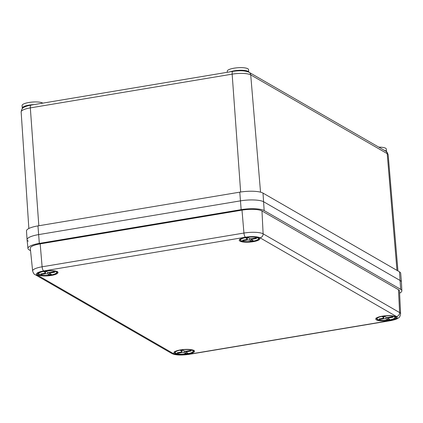 <?xml version="1.0" encoding="UTF-8"?>
<svg xmlns="http://www.w3.org/2000/svg" width="423" height="423" viewBox="0 0 423 423"><rect width="100%" height="100%" fill="white"/><g stroke="black" fill="none" stroke-linecap="round" stroke-linejoin="round"><path stroke-width="0.63" d="M22.435 108.521A10.665 2.654 -4.3 0 1 22.276 108.119L22.081 105.501A10.665 2.654 -4.3 0 1 30.668 102.234A10.665 2.654 -4.3 0 1 42.638 103.043A10.665 2.654 -4.3 0 1 42.792 103.138M227.347 72.28L227.262 71.191A10.665 2.654 -4.3 0 1 235.854 67.929A10.665 2.654 -4.3 0 1 247.825 68.732A10.665 2.654 -4.3 0 1 248.539 69.594L248.724 72.122A10.665 2.654 -4.3 0 0 248.021 71.355A10.665 2.654 -4.3 0 0 230.107 71.82M378.765 147.125A10.665 2.654 -4.3 0 1 385.612 148.23A10.665 2.654 -4.3 0 1 386.326 149.092L386.522 151.704A10.665 2.654 -4.3 0 0 385.808 150.852A10.665 2.654 -4.3 0 0 384.206 150.265M27.061 239.709L26.485 230.974A17.999 4.479 175.7 0 1 37.964 225.898L239.783 192.158A17.999 4.479 175.7 0 1 263 193.089L399.486 271.836A17.999 4.479 175.7 0 1 400.692 273.279L401.427 282.004A18.078 4.5 175.7 0 0 400.216 280.555L263.73 201.808A18.078 4.5 175.7 0 0 240.412 200.867L38.593 234.612A18.078 4.5 175.7 0 0 27.061 239.709A18.078 4.5 175.7 0 0 28.272 241.173M22.276 108.119A10.665 2.654 -4.3 0 1 34.099 104.592M259.125 237.938A10.305 2.564 -4.3 0 1 259.812 238.768A10.305 2.564 -4.3 0 1 251.516 241.924A10.305 2.564 -4.3 0 1 239.952 241.142A10.305 2.564 -4.3 0 1 239.259 240.312A10.305 2.564 -4.3 0 1 247.561 237.155A10.305 2.564 -4.3 0 1 259.125 237.938M395.611 316.684A10.305 2.564 -4.3 0 1 396.303 317.514A10.305 2.564 -4.3 0 1 388.007 320.671A10.305 2.564 -4.3 0 1 376.438 319.888A10.305 2.564 -4.3 0 1 375.751 319.058A10.305 2.564 -4.3 0 1 384.047 315.902A10.305 2.564 -4.3 0 1 395.611 316.684M193.792 350.429A10.305 2.564 -4.3 0 1 194.48 351.259A10.305 2.564 -4.3 0 1 186.183 354.416A10.305 2.564 -4.3 0 1 174.62 353.633A10.305 2.564 -4.3 0 1 173.932 352.803A10.305 2.564 -4.3 0 1 182.228 349.647A10.305 2.564 -4.3 0 1 193.792 350.429M57.306 271.682A10.305 2.564 -4.3 0 1 57.993 272.512A10.305 2.564 -4.3 0 1 49.697 275.669A10.305 2.564 -4.3 0 1 38.128 274.887A10.305 2.564 -4.3 0 1 37.441 274.056A10.305 2.564 -4.3 0 1 45.737 270.9A10.305 2.564 -4.3 0 1 57.306 271.682M399.613 293.16A17.84 4.442 175.7 0 0 401.85 290.786L401.427 282.041A18.078 4.5 175.7 0 0 400.216 280.555L263.73 201.808A18.078 4.5 175.7 0 0 240.412 200.867L38.593 234.612A18.078 4.5 175.7 0 0 27.067 239.751L27.96 248.46A17.84 4.442 175.7 0 0 29.15 249.871L30.546 250.675M401.85 290.786A17.84 4.442 175.7 0 0 400.655 289.321L264.169 210.575A17.84 4.442 175.7 0 0 241.152 209.649L39.334 243.394A17.84 4.442 175.7 0 0 27.96 248.46M43.669 270.947A11.257 2.802 175.7 0 0 37.245 275.035L173.731 353.781A11.257 2.802 175.7 0 0 188.251 354.368L390.075 320.623A11.257 2.802 175.7 0 0 396.499 316.536L260.013 237.789A11.257 2.802 175.7 0 0 245.488 237.203L43.669 270.947A3.617 1.2 80.5 0 1 42.115 266.797L243.934 233.052A14.874 3.701 -4.3 0 1 263.117 233.824L399.608 312.571A14.874 3.701 -4.3 0 1 400.602 313.797L399.508 290.961A15.492 3.855 175.7 0 0 398.466 289.686L261.98 210.94A15.492 3.855 175.7 0 0 241.998 210.136L40.18 243.881A15.492 3.855 175.7 0 0 30.303 248.28L32.634 271.021A14.874 3.701 -4.3 0 1 42.115 266.797L40.18 243.881M243.262 240.1L243.31 240.719L246.836 240.127L246.783 239.45M247.281 237.805L247.376 239.027A2.168 0.539 175.7 0 1 245.99 239.64L242.464 240.232A7.233 1.798 175.7 0 0 242.797 240.491A7.233 1.798 175.7 0 0 243.31 240.719M249.507 238.535L249.633 240.243L250.998 241.025A7.233 1.798 175.7 0 0 253.181 240.661L251.822 239.878A2.168 0.539 175.7 0 1 251.674 239.704A2.168 0.539 175.7 0 1 253.06 239.09L256.587 238.498A7.233 1.798 175.7 0 0 255.741 238.012L252.214 238.598A2.168 0.539 175.7 0 1 249.417 238.487L248.052 237.7A7.233 1.798 175.7 0 0 245.863 238.07L247.228 238.852L247.154 237.826M249.633 240.243A2.168 0.539 175.7 0 0 246.836 240.127M250.823 238.715L250.998 241.025M41.443 273.84L41.491 274.464L45.012 273.871L44.965 273.195M45.462 271.55L45.552 272.772A2.168 0.539 175.7 0 1 44.172 273.385L40.645 273.977A7.233 1.798 175.7 0 0 40.978 274.236A7.233 1.798 175.7 0 0 41.491 274.464M47.683 272.275L47.815 273.988L49.174 274.77A7.233 1.798 175.7 0 0 51.363 274.405L49.999 273.623A2.168 0.539 175.7 0 1 49.856 273.448A2.168 0.539 175.7 0 1 51.236 272.835L54.763 272.243A7.233 1.798 175.7 0 0 53.922 271.756L50.395 272.343A2.168 0.539 175.7 0 1 47.593 272.232L46.234 271.444A7.233 1.798 175.7 0 0 44.045 271.815L45.409 272.597L45.33 271.571M47.815 273.988A2.168 0.539 175.7 0 0 45.012 273.871M48.999 272.46L49.174 274.77M379.748 318.847L379.796 319.465L383.323 318.879L383.275 318.202M383.772 316.557L383.862 317.773A2.168 0.539 175.7 0 1 382.477 318.387L378.955 318.979A7.233 1.798 175.7 0 0 379.283 319.238A7.233 1.798 175.7 0 0 379.796 319.465M385.993 317.282L386.12 318.99L387.484 319.777A7.233 1.798 175.7 0 0 389.673 319.407L388.309 318.625A2.168 0.539 175.7 0 1 388.166 318.45A2.168 0.539 175.7 0 1 389.546 317.837L393.073 317.245A7.233 1.798 175.7 0 0 392.227 316.758L388.7 317.35A2.168 0.539 175.7 0 1 385.903 317.234L384.539 316.452A7.233 1.798 175.7 0 0 382.355 316.816L383.719 317.599L383.64 316.573M386.12 318.99A2.168 0.539 175.7 0 0 383.323 318.879M387.309 317.462L387.484 319.777M177.93 352.592L177.977 353.21L181.504 352.623L181.451 351.941M181.948 350.302L182.043 351.518A2.168 0.539 175.7 0 1 180.658 352.132L177.131 352.724A7.233 1.798 175.7 0 0 177.464 352.983A7.233 1.798 175.7 0 0 177.977 353.21M184.174 351.027L184.301 352.734L185.665 353.522A7.233 1.798 175.7 0 0 187.849 353.152L186.49 352.37A2.168 0.539 175.7 0 1 186.342 352.195A2.168 0.539 175.7 0 1 187.727 351.582L191.254 350.99A7.233 1.798 175.7 0 0 190.408 350.503L186.881 351.095A2.168 0.539 175.7 0 1 184.084 350.979L182.72 350.196A7.233 1.798 175.7 0 0 180.536 350.561L181.895 351.344L181.821 350.318M184.301 352.734A2.168 0.539 175.7 0 0 181.504 352.623M185.491 351.206L185.665 353.522M263 193.089L264.169 210.575M239.783 192.158L241.152 209.649M399.486 271.836L400.655 289.321M37.964 225.898L39.334 243.394M396.98 270.387L387.209 153.639A3.617 3.289 -60 0 0 385.654 151.101C386.448 151.059 387.288 152.291 388.171 154.792A14.398 3.585 175.7 0 0 387.209 153.639L250.717 74.892L260.536 192.158M385.654 151.101L249.163 72.354A3.617 3.289 -60 0 1 250.717 74.892A14.398 3.585 175.7 0 0 232.153 74.147L240.645 192.016M249.163 72.354C245.62 70.641 240.185 70.313 232.856 71.36A3.617 1.2 -99.5 0 0 232.153 74.147L30.329 107.891L38.826 225.755M232.856 71.36L31.038 105.105A3.617 1.2 -99.5 0 0 30.329 107.891A14.398 3.585 175.7 0 0 21.15 111.947L28.859 228.499M396.499 316.536A3.617 3.289 -60 0 0 399.608 312.571L398.466 289.686M260.013 237.789A3.617 3.289 -60 0 0 263.117 233.824L261.98 210.94M245.488 237.203A3.617 1.2 80.5 0 1 243.934 233.052L241.998 210.136M188.251 354.368A3.617 1.2 80.5 0 0 188.589 354.442C180.552 355.479 174.911 355.14 171.664 353.422A3.617 3.289 -60 0 0 173.731 353.781M171.664 353.422L35.172 274.675A3.617 3.289 -60 0 0 37.245 275.035M390.075 320.623A3.617 1.2 80.5 0 0 390.408 320.697C396.6 319.539 398.217 318.159 398.566 317.842C399.539 317.472 400.216 316.124 400.602 313.797M241.2 240.756A8.946 2.226 175.7 0 0 252.743 241.221A8.946 2.226 175.7 0 0 257.85 237.975A8.946 2.226 175.7 0 0 246.308 237.509A8.946 2.226 175.7 0 0 241.2 240.756M253.012 238.466L253.06 239.09M39.381 274.501A8.946 2.226 175.7 0 0 50.919 274.966A8.946 2.226 175.7 0 0 56.026 271.719A8.946 2.226 175.7 0 0 44.489 271.254A8.946 2.226 175.7 0 0 39.381 274.501M51.194 272.211L51.236 272.835M377.686 319.502A8.946 2.226 175.7 0 0 389.229 319.968A8.946 2.226 175.7 0 0 394.336 316.721A8.946 2.226 175.7 0 0 382.794 316.256A8.946 2.226 175.7 0 0 377.686 319.502M389.498 317.213L389.546 317.837M175.868 353.247A8.946 2.226 175.7 0 0 187.41 353.713A8.946 2.226 175.7 0 0 192.518 350.466A8.946 2.226 175.7 0 0 180.975 350.001A8.946 2.226 175.7 0 0 175.868 353.247M187.68 350.958L187.727 351.582M388.171 154.792L397.958 270.953M31.038 105.105C25.158 106.199 23.561 107.511 23.196 107.833C22.229 108.151 21.547 109.52 21.15 111.947M188.589 354.442L390.408 320.697M35.172 274.675C34.321 274.638 33.475 273.422 32.634 271.021M239.635 239.233L240.682 240.666C240.798 241.158 245.594 241.882 247.185 241.718L253.197 241.173C257.321 240.396 259.352 239.259 259.283 237.752M251.6 238.678L251.674 239.704M37.811 272.978L38.863 274.411C38.979 274.902 43.775 275.627 45.361 275.463L51.379 274.918C55.503 274.141 57.528 273.004 57.465 271.497M49.777 272.423L49.856 273.448M376.121 317.98L377.168 319.413C377.284 319.91 382.08 320.629 383.672 320.465L389.689 319.92C393.808 319.143 395.838 318.006 395.775 316.499M388.087 317.424L388.166 318.45M174.302 351.725L175.349 353.157C175.466 353.654 180.261 354.374 181.853 354.21L187.865 353.665C191.989 352.888 194.02 351.751 193.951 350.244M186.268 351.169L186.342 352.195"/></g></svg>
